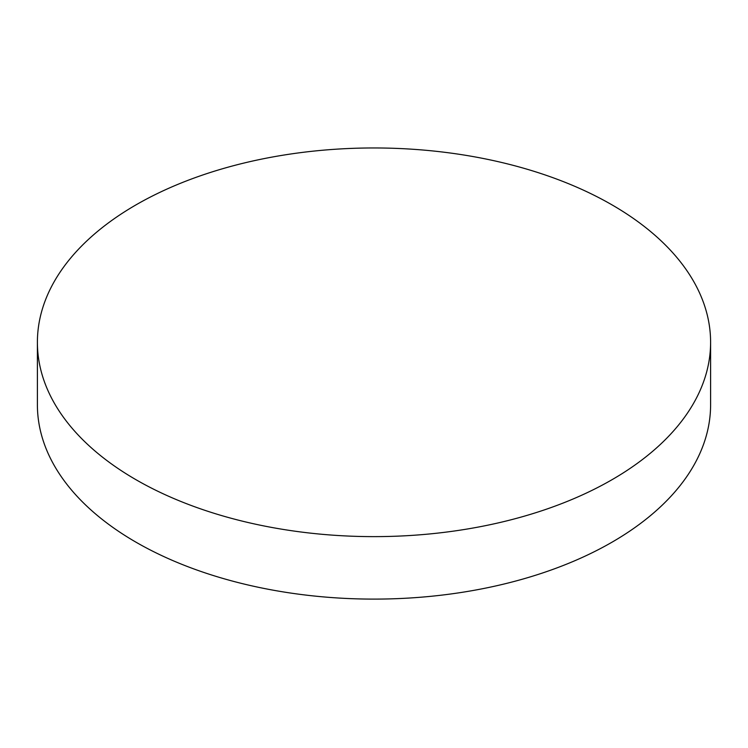 <?xml version="1.0" encoding="UTF-8"?>
<svg xmlns="http://www.w3.org/2000/svg" width="748" height="748" viewBox="0 0 748 748"><rect width="100%" height="100%" fill="white"/><g stroke="black" fill="none" stroke-linecap="round" stroke-linejoin="round"><path stroke-width="1.12" d="M710.6 342.294L710.6 404.771A336.6 194.33 180 0 1 612.014 542.188A336.6 194.33 180 0 1 135.986 542.188A336.6 194.33 180 0 1 37.4 404.771L37.4 342.294A336.6 194.33 180 0 1 245.185 162.755A336.6 194.33 180 0 1 612.014 204.877A336.6 194.33 180 0 1 710.6 342.294A336.6 194.33 180 0 1 502.815 521.833A336.6 194.33 180 0 1 135.986 479.711A336.6 194.33 180 0 1 37.4 342.294"/></g></svg>
